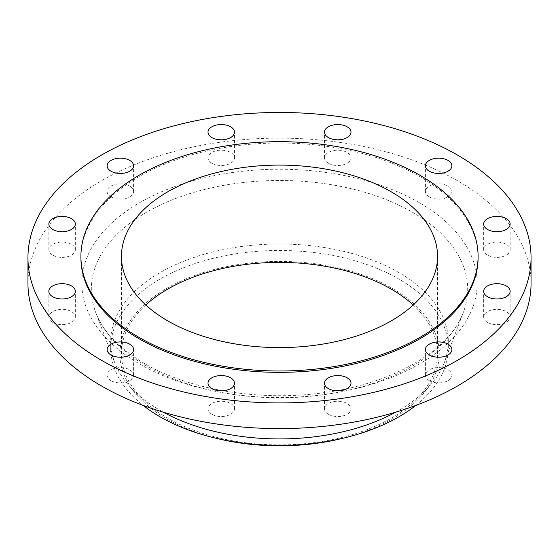 <?xml version="1.0" encoding="UTF-8"?>
<svg xmlns="http://www.w3.org/2000/svg" width="559" height="559" viewBox="0 0 559 559"><rect width="100%" height="100%" fill="white"/><g stroke="black" fill="none" stroke-linecap="round" stroke-linejoin="round"><path stroke-width="0.42" stroke-dasharray="2.79 2.1" d="M487.539 322.403A13.241 7.644 180 0 1 483.661 317.002A13.241 7.644 180 0 1 491.836 309.938A13.241 7.644 180 0 1 506.265 311.594A13.241 7.644 180 0 1 510.143 317.002A13.241 7.644 180 0 1 501.968 324.059A13.241 7.644 180 0 1 487.539 322.403M429.291 380.658A13.241 7.644 180 0 1 425.413 375.25A13.241 7.644 180 0 1 433.581 368.192A13.241 7.644 180 0 1 448.011 369.848A13.241 7.644 180 0 1 451.889 375.25A13.241 7.644 180 0 1 443.713 382.314A13.241 7.644 180 0 1 429.291 380.658M328.392 414.289A13.241 7.644 180 0 1 324.513 408.881A13.241 7.644 180 0 1 332.689 401.823A13.241 7.644 180 0 1 347.111 403.479A13.241 7.644 180 0 1 350.989 408.881A13.241 7.644 180 0 1 342.821 415.945A13.241 7.644 180 0 1 328.392 414.289M211.889 414.289A13.241 7.644 180 0 1 208.011 408.881A13.241 7.644 180 0 1 216.179 401.823A13.241 7.644 180 0 1 230.608 403.479A13.241 7.644 180 0 1 234.487 408.881A13.241 7.644 180 0 1 226.311 415.945A13.241 7.644 180 0 1 211.889 414.289M110.989 380.658A13.241 7.644 180 0 1 107.111 375.25A13.241 7.644 180 0 1 115.287 368.192A13.241 7.644 180 0 1 129.709 369.848A13.241 7.644 180 0 1 133.587 375.25A13.241 7.644 180 0 1 125.419 382.314A13.241 7.644 180 0 1 110.989 380.658M52.735 322.403A13.241 7.644 180 0 1 48.857 317.002A13.241 7.644 180 0 1 57.032 309.938A13.241 7.644 180 0 1 71.461 311.594A13.241 7.644 180 0 1 75.339 317.002A13.241 7.644 180 0 1 67.164 324.059A13.241 7.644 180 0 1 52.735 322.403M52.735 255.142A13.241 7.644 180 0 1 48.857 249.733A13.241 7.644 180 0 1 57.032 242.676A13.241 7.644 180 0 1 71.461 244.332A13.241 7.644 180 0 1 75.339 249.733A13.241 7.644 180 0 1 67.164 256.798A13.241 7.644 180 0 1 52.735 255.142M110.989 196.887A13.241 7.644 180 0 1 107.111 191.485A13.241 7.644 180 0 1 115.287 184.421A13.241 7.644 180 0 1 129.709 186.077A13.241 7.644 180 0 1 133.587 191.485A13.241 7.644 180 0 1 125.419 198.543A13.241 7.644 180 0 1 110.989 196.887M211.889 163.256A13.241 7.644 180 0 1 208.011 157.848A13.241 7.644 180 0 1 216.179 150.79A13.241 7.644 180 0 1 230.608 152.446A13.241 7.644 180 0 1 234.487 157.848A13.241 7.644 180 0 1 226.311 164.912A13.241 7.644 180 0 1 211.889 163.256M328.392 163.256A13.241 7.644 180 0 1 324.513 157.848A13.241 7.644 180 0 1 332.689 150.79A13.241 7.644 180 0 1 347.111 152.446A13.241 7.644 180 0 1 350.989 157.848A13.241 7.644 180 0 1 342.821 164.912A13.241 7.644 180 0 1 328.392 163.256M487.539 255.142A13.241 7.644 180 0 1 483.661 249.733A13.241 7.644 180 0 1 491.836 242.676A13.241 7.644 180 0 1 506.265 244.332A13.241 7.644 180 0 1 510.143 249.733A13.241 7.644 180 0 1 501.968 256.798A13.241 7.644 180 0 1 487.539 255.142M429.291 196.887A13.241 7.644 180 0 1 425.413 191.485A13.241 7.644 180 0 1 433.581 184.421A13.241 7.644 180 0 1 448.011 186.077A13.241 7.644 180 0 1 451.889 191.485A13.241 7.644 180 0 1 443.713 198.543A13.241 7.644 180 0 1 429.291 196.887M341.521 438.598A159.706 92.207 0 0 0 392.432 288.43A159.706 92.207 0 0 0 166.568 288.43A159.706 92.207 0 0 0 166.568 418.831A159.706 92.207 0 0 0 217.479 438.598M415.791 405.436A168.804 97.455 0 0 0 448.304 347.936A168.804 97.455 0 0 0 398.86 279.018A168.804 97.455 0 0 0 214.901 257.895A168.804 97.455 0 0 0 110.696 347.936A168.804 97.455 0 0 0 143.209 405.436M395.653 412.186A168.804 97.455 0 0 0 444.398 362.302A168.804 97.455 0 0 0 448.304 341.472A168.804 97.455 0 0 0 398.86 272.554A168.804 97.455 0 0 0 214.901 251.431A168.804 97.455 0 0 0 110.696 341.472A168.804 97.455 0 0 0 114.602 362.302A168.804 97.455 0 0 0 160.14 410.383A168.804 97.455 0 0 0 163.347 412.186M531.05 283.364A251.55 145.228 0 0 0 457.374 180.676A251.55 145.228 0 0 0 183.233 149.19A251.55 145.228 0 0 0 27.95 283.364M478.092 257.692A198.592 114.658 0 0 0 419.928 176.616A198.592 114.658 0 0 0 203.504 151.762A198.592 114.658 0 0 0 80.908 257.692M145.78 304.99A158.05 91.25 0 0 0 121.45 353.63A158.05 91.25 0 0 0 167.742 418.153A158.05 91.25 0 0 0 339.984 437.935A158.05 91.25 0 0 0 437.55 353.63A158.05 91.25 0 0 0 413.22 304.99M146.437 365.956A188.187 108.649 180 0 1 95.666 312.355A188.187 108.649 180 0 1 189.208 193.805A188.187 108.649 180 0 1 412.563 212.301A188.187 108.649 180 0 1 463.334 312.355A188.187 108.649 180 0 1 332.409 393.396A188.187 108.649 180 0 1 146.437 365.956M419.285 202.658A197.69 114.134 0 0 0 139.715 202.658A197.69 114.134 0 0 0 139.715 364.07A197.69 114.134 0 0 0 419.285 364.07A197.69 114.134 0 0 0 419.285 202.658M483.661 317.002L483.661 291.323M425.413 375.25L425.413 349.578M324.513 408.881L324.513 383.208M208.011 408.881L208.011 383.208M107.111 375.25L107.111 349.578M48.857 317.002L48.857 291.323M48.857 249.733L48.857 224.061M107.111 191.485L107.111 165.806M208.011 157.848L208.011 132.176M324.513 157.848L324.513 132.176M483.661 249.733L483.661 224.061M425.413 191.485L425.413 165.806M444.398 362.302L463.334 312.355C450.757 348.634 395.828 382.629 327.406 392.173C263.191 402.145 190.479 390.573 144.676 363.581C119.242 348.53 102.905 331.452 95.666 312.355L114.602 362.302M448.304 347.936L448.304 341.472M121.45 353.63L121.45 256.343M437.55 353.63L437.55 256.343M110.696 347.936L110.696 341.472M451.889 191.485L451.889 165.806M510.143 249.733L510.143 224.061M350.989 157.848L350.989 132.176M234.487 157.848L234.487 132.176M133.587 191.485L133.587 165.806M75.339 249.733L75.339 224.061M75.339 317.002L75.339 291.323M133.587 375.25L133.587 349.578M234.487 408.881L234.487 383.208M350.989 408.881L350.989 383.208M451.889 375.25L451.889 349.578M510.143 317.002L510.143 291.323"/><path stroke-width="0.84" d="M506.265 285.922A13.241 7.644 0 0 0 491.836 284.265A13.241 7.644 0 0 0 483.661 291.323A13.241 7.644 0 0 0 487.539 296.731A13.241 7.644 0 0 0 501.968 298.387A13.241 7.644 0 0 0 510.143 291.323A13.241 7.644 0 0 0 506.265 285.922M448.011 344.169A13.241 7.644 0 0 0 433.581 342.513A13.241 7.644 0 0 0 425.413 349.578A13.241 7.644 0 0 0 429.291 354.979A13.241 7.644 0 0 0 443.713 356.642A13.241 7.644 0 0 0 451.889 349.578A13.241 7.644 0 0 0 448.011 344.169M347.111 377.807A13.241 7.644 0 0 0 332.689 376.144A13.241 7.644 0 0 0 324.513 383.208A13.241 7.644 0 0 0 328.392 388.617A13.241 7.644 0 0 0 342.821 390.273A13.241 7.644 0 0 0 350.989 383.208A13.241 7.644 0 0 0 347.111 377.807M230.608 377.807A13.241 7.644 0 0 0 216.179 376.144A13.241 7.644 0 0 0 208.011 383.208A13.241 7.644 0 0 0 211.889 388.617A13.241 7.644 0 0 0 226.311 390.273A13.241 7.644 0 0 0 234.487 383.208A13.241 7.644 0 0 0 230.608 377.807M129.709 344.169A13.241 7.644 0 0 0 115.287 342.513A13.241 7.644 0 0 0 107.111 349.578A13.241 7.644 0 0 0 110.989 354.979A13.241 7.644 0 0 0 125.419 356.642A13.241 7.644 0 0 0 133.587 349.578A13.241 7.644 0 0 0 129.709 344.169M71.461 285.922A13.241 7.644 0 0 0 57.032 284.265A13.241 7.644 0 0 0 48.857 291.323A13.241 7.644 0 0 0 52.735 296.731A13.241 7.644 0 0 0 67.164 298.387A13.241 7.644 0 0 0 75.339 291.323A13.241 7.644 0 0 0 71.461 285.922M71.461 218.653A13.241 7.644 0 0 0 57.032 216.997A13.241 7.644 0 0 0 48.857 224.061A13.241 7.644 0 0 0 52.735 229.469A13.241 7.644 0 0 0 67.164 231.126A13.241 7.644 0 0 0 75.339 224.061A13.241 7.644 0 0 0 71.461 218.653M129.709 160.405A13.241 7.644 0 0 0 115.287 158.749A13.241 7.644 0 0 0 107.111 165.806A13.241 7.644 0 0 0 110.989 171.215A13.241 7.644 0 0 0 125.419 172.871A13.241 7.644 0 0 0 133.587 165.806A13.241 7.644 0 0 0 129.709 160.405M230.608 126.774A13.241 7.644 0 0 0 216.179 125.118A13.241 7.644 0 0 0 208.011 132.176A13.241 7.644 0 0 0 211.889 137.584A13.241 7.644 0 0 0 226.311 139.24A13.241 7.644 0 0 0 234.487 132.176A13.241 7.644 0 0 0 230.608 126.774M347.111 126.774A13.241 7.644 0 0 0 332.689 125.118A13.241 7.644 0 0 0 324.513 132.176A13.241 7.644 0 0 0 328.392 137.584A13.241 7.644 0 0 0 342.821 139.24A13.241 7.644 0 0 0 350.989 132.176A13.241 7.644 0 0 0 347.111 126.774M506.265 218.653A13.241 7.644 0 0 0 491.836 216.997A13.241 7.644 0 0 0 483.661 224.061A13.241 7.644 0 0 0 487.539 229.469A13.241 7.644 0 0 0 501.968 231.126A13.241 7.644 0 0 0 510.143 224.061A13.241 7.644 0 0 0 506.265 218.653M448.011 160.405A13.241 7.644 0 0 0 433.581 158.749A13.241 7.644 0 0 0 425.413 165.806A13.241 7.644 0 0 0 429.291 171.215A13.241 7.644 0 0 0 443.713 172.871A13.241 7.644 0 0 0 451.889 165.806A13.241 7.644 0 0 0 448.011 160.405M143.209 405.436A168.804 97.455 0 0 0 160.14 416.846A168.804 97.455 0 0 0 213.943 437.739L217.479 438.598A159.706 92.207 0 0 0 341.521 438.598L345.057 437.739A168.804 97.455 0 0 0 415.791 405.436M213.943 437.739A168.804 97.455 0 0 0 345.057 437.739M163.347 412.186A168.804 97.455 0 0 0 395.653 412.186M27.95 257.692L27.95 283.364A251.55 145.228 0 0 0 101.626 386.059A251.55 145.228 0 0 0 375.767 417.545A251.55 145.228 0 0 0 531.05 283.364L531.05 257.692A251.55 145.228 0 0 0 457.374 154.997A251.55 145.228 0 0 0 183.233 123.518A251.55 145.228 0 0 0 27.95 257.692A251.55 145.228 0 0 0 101.626 360.387A251.55 145.228 0 0 0 375.767 391.866A251.55 145.228 0 0 0 531.05 257.692M80.908 256.343L80.908 257.692A198.592 114.658 0 0 0 139.072 338.768A198.592 114.658 0 0 0 355.496 363.623A198.592 114.658 0 0 0 478.092 257.692L478.092 256.343A198.592 114.658 0 0 0 419.928 175.267A198.592 114.658 0 0 0 203.504 150.413A198.592 114.658 0 0 0 80.908 256.343A198.592 114.658 0 0 0 139.072 337.419A198.592 114.658 0 0 0 355.496 362.267A198.592 114.658 0 0 0 478.092 256.343M391.258 191.821A158.05 91.25 0 0 0 219.016 172.039A158.05 91.25 0 0 0 121.45 256.343A158.05 91.25 0 0 0 167.742 320.866A158.05 91.25 0 0 0 339.984 340.648A158.05 91.25 0 0 0 437.55 256.343A158.05 91.25 0 0 0 391.258 191.821M413.22 304.99A158.05 91.25 0 0 0 391.258 289.108A158.05 91.25 0 0 0 145.78 304.99"/></g></svg>
